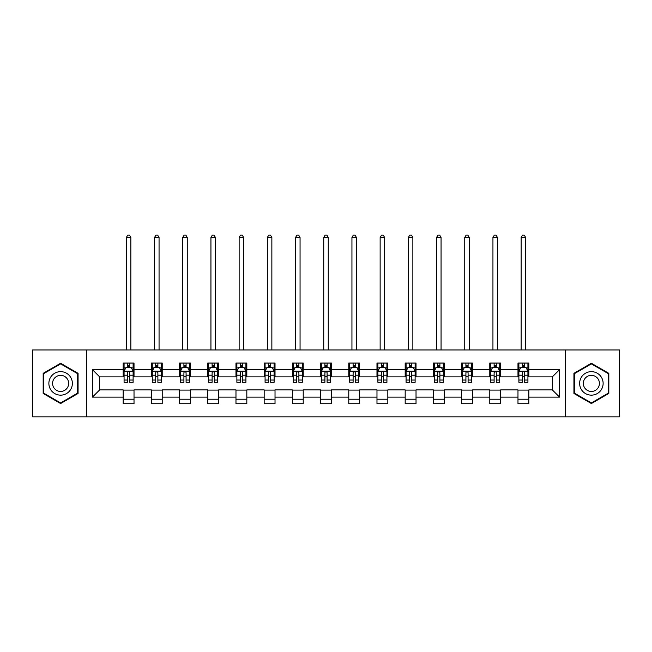 <?xml version="1.0" encoding="UTF-8"?>
<svg xmlns="http://www.w3.org/2000/svg" width="652" height="652" viewBox="0 0 652 652"><rect width="100%" height="100%" fill="white"/><g stroke="black" fill="none" stroke-linecap="round" stroke-linejoin="round"><path stroke-width="0.98" d="M565.528 416.84L619.4 416.84L619.4 349.953L565.528 349.953L565.528 416.84L86.471 416.84L86.471 349.953L32.6 349.953L32.6 416.84L86.471 416.84M565.528 349.953L86.471 349.953M528.829 369.66L528.829 363.058L517.981 363.058L517.981 369.66L500.63 369.66L500.63 363.058L489.782 363.058L489.782 369.66L472.431 369.66L472.431 363.058L461.583 363.058L461.583 369.66L444.224 369.66L444.224 363.058L433.384 363.058L433.384 369.66L416.025 369.66L416.025 363.058L405.177 363.058L405.177 369.66L387.826 369.66L387.826 363.058L376.978 363.058L376.978 369.66L359.627 369.66L359.627 363.058L348.779 363.058L348.779 369.66L331.42 369.66L331.42 363.058L320.58 363.058L320.58 369.66L303.221 369.66L303.221 363.058L292.373 363.058L292.373 369.66L275.022 369.66L275.022 363.058L264.174 363.058L264.174 369.66L246.823 369.66L246.823 363.058L235.975 363.058L235.975 369.66L218.616 369.66L218.616 363.058L207.776 363.058L207.776 369.66L190.417 369.66L190.417 363.058L179.569 363.058L179.569 369.66L162.218 369.66L162.218 363.058L151.37 363.058L151.37 369.66L134.019 369.66L134.019 363.058L123.171 363.058L123.171 369.66L92.437 369.66L92.437 397.133L99.666 389.904L123.171 389.904L123.171 403.735L134.019 403.735L134.019 389.904L151.37 389.904L151.37 403.735L162.218 403.735L162.218 389.904L179.569 389.904L179.569 403.735L190.417 403.735L190.417 389.904L207.776 389.904L207.776 403.735L218.616 403.735L218.616 389.904L235.975 389.904L235.975 403.735L246.823 403.735L246.823 389.904L264.174 389.904L264.174 403.735L275.022 403.735L275.022 389.904L292.373 389.904L292.373 403.735L303.221 403.735L303.221 389.904L320.58 389.904L320.58 403.735L331.42 403.735L331.42 389.904L348.779 389.904L348.779 403.735L359.627 403.735L359.627 389.904L376.978 389.904L376.978 403.735L387.826 403.735L387.826 389.904L405.177 389.904L405.177 403.735L416.025 403.735L416.025 389.904L433.384 389.904L433.384 403.735L444.224 403.735L444.224 389.904L461.583 389.904L461.583 403.735L472.431 403.735L472.431 389.904L489.782 389.904L489.782 403.735L500.63 403.735L500.63 389.904L517.981 389.904L517.981 403.735L528.829 403.735L528.829 389.904L552.334 389.904L552.334 376.889L528.829 376.889L528.829 369.66L559.563 369.66L559.563 397.133L528.829 397.133M517.981 397.133L500.63 397.133M489.782 397.133L472.431 397.133M461.583 397.133L444.224 397.133M433.384 397.133L416.025 397.133M405.177 397.133L387.826 397.133M376.978 397.133L359.627 397.133M348.779 397.133L331.42 397.133M320.58 397.133L303.221 397.133M292.373 397.133L275.022 397.133M264.174 397.133L246.823 397.133M235.975 397.133L218.616 397.133M207.776 397.133L190.417 397.133M179.569 397.133L162.218 397.133M151.37 397.133L134.019 397.133M123.171 397.133L92.437 397.133M517.981 369.66L517.981 376.889L500.63 376.889L500.63 369.66M489.782 369.66L489.782 376.889L472.431 376.889L472.431 369.66M461.583 369.66L461.583 376.889L444.224 376.889L444.224 369.66M433.384 369.66L433.384 376.889L416.025 376.889L416.025 369.66M405.177 369.66L405.177 376.889L387.826 376.889L387.826 369.66M376.978 369.66L376.978 376.889L359.627 376.889L359.627 369.66M348.779 369.66L348.779 376.889L331.42 376.889L331.42 369.66M320.58 369.66L320.58 376.889L303.221 376.889L303.221 369.66M292.373 369.66L292.373 376.889L275.022 376.889L275.022 369.66M264.174 369.66L264.174 376.889L246.823 376.889L246.823 369.66M235.975 369.66L235.975 376.889L218.616 376.889L218.616 369.66M207.776 369.66L207.776 376.889L190.417 376.889L190.417 369.66M179.569 369.66L179.569 376.889L162.218 376.889L162.218 369.66M151.37 369.66L151.37 376.889L134.019 376.889L134.019 369.66M123.171 369.66L123.171 376.889L99.666 376.889L92.437 369.66M99.666 376.889L99.666 389.904M559.563 397.133L552.334 389.904M552.334 376.889L559.563 369.66M123.171 367.581L124.076 367.581M127.507 367.581L129.675 367.581M133.114 367.581L134.019 367.581M123.171 376.709L124.076 376.709M127.507 376.709L129.675 376.709M133.114 376.709L134.019 376.709M123.171 390.083L134.019 390.083M123.171 399.211L134.019 399.211M151.37 390.083L162.218 390.083M151.37 399.211L162.218 399.211M151.37 367.581L152.275 367.581M155.706 367.581L157.882 367.581M161.313 367.581L162.218 367.581M151.37 376.709L152.275 376.709M155.706 376.709L157.882 376.709M161.313 376.709L162.218 376.709M179.569 390.083L190.417 390.083M179.569 399.211L190.417 399.211M179.569 367.581L180.474 367.581M183.913 367.581L186.081 367.581M189.512 367.581L190.417 367.581M179.569 376.709L180.474 376.709M183.913 376.709L186.081 376.709M189.512 376.709L190.417 376.709M207.776 390.083L218.616 390.083M207.776 399.211L218.616 399.211M207.776 367.581L208.673 367.581M212.112 367.581L214.28 367.581M217.711 367.581L218.616 367.581M207.776 376.709L208.673 376.709M212.112 376.709L214.28 376.709M217.711 376.709L218.616 376.709M235.975 390.083L246.823 390.083M235.975 399.211L246.823 399.211M235.975 367.581L236.88 367.581M240.311 367.581L242.479 367.581M245.918 367.581L246.823 367.581M235.975 376.709L236.88 376.709M240.311 376.709L242.479 376.709M245.918 376.709L246.823 376.709M264.174 390.083L275.022 390.083M264.174 399.211L275.022 399.211M264.174 367.581L265.079 367.581M268.51 367.581L270.686 367.581M274.117 367.581L275.022 367.581M264.174 376.709L265.079 376.709M268.51 376.709L270.686 376.709M274.117 376.709L275.022 376.709M292.373 390.083L303.221 390.083M292.373 399.211L303.221 399.211M292.373 367.581L293.278 367.581M296.717 367.581L298.885 367.581M302.316 367.581L303.221 367.581M292.373 376.709L293.278 376.709M296.717 376.709L298.885 376.709M302.316 376.709L303.221 376.709M320.58 390.083L331.42 390.083M320.58 399.211L331.42 399.211M320.58 367.581L321.477 367.581M324.916 367.581L327.084 367.581M330.523 367.581L331.42 367.581M320.58 376.709L321.477 376.709M324.916 376.709L327.084 376.709M330.523 376.709L331.42 376.709M348.779 390.083L359.627 390.083M348.779 399.211L359.627 399.211M348.779 367.581L349.684 367.581M353.115 367.581L355.283 367.581M358.722 367.581L359.627 367.581M348.779 376.709L349.684 376.709M353.115 376.709L355.283 376.709M358.722 376.709L359.627 376.709M376.978 390.083L387.826 390.083M376.978 399.211L387.826 399.211M376.978 367.581L377.883 367.581M381.314 367.581L383.49 367.581M386.921 367.581L387.826 367.581M376.978 376.709L377.883 376.709M381.314 376.709L383.49 376.709M386.921 376.709L387.826 376.709M405.177 390.083L416.025 390.083M405.177 399.211L416.025 399.211M405.177 367.581L406.082 367.581M409.521 367.581L411.689 367.581M415.12 367.581L416.025 367.581M405.177 376.709L406.082 376.709M409.521 376.709L411.689 376.709M415.12 376.709L416.025 376.709M433.384 390.083L444.224 390.083M433.384 399.211L444.224 399.211M433.384 367.581L434.289 367.581M437.72 367.581L439.888 367.581M443.327 367.581L444.224 367.581M433.384 376.709L434.289 376.709M437.72 376.709L439.888 376.709M443.327 376.709L444.224 376.709M461.583 390.083L472.431 390.083M461.583 399.211L472.431 399.211M461.583 367.581L462.488 367.581M465.919 367.581L468.087 367.581M471.526 367.581L472.431 367.581M461.583 376.709L462.488 376.709M465.919 376.709L468.087 376.709M471.526 376.709L472.431 376.709M489.782 390.083L500.63 390.083M489.782 399.211L500.63 399.211M489.782 367.581L490.687 367.581M494.118 367.581L496.294 367.581M499.725 367.581L500.63 367.581M489.782 376.709L490.687 376.709M494.118 376.709L496.294 376.709M499.725 376.709L500.63 376.709M517.981 390.083L528.829 390.083M517.981 399.211L528.829 399.211M517.981 367.581L518.886 367.581M522.325 367.581L524.493 367.581M527.924 367.581L528.829 367.581M517.981 376.709L518.886 376.709M522.325 376.709L524.493 376.709M527.924 376.709L528.829 376.709M60.62 403.539L78.069 393.466L78.069 373.327L60.62 363.254L43.179 373.327L43.179 393.466L60.62 403.539M608.821 373.327L591.38 363.254L573.931 373.327L573.931 393.466L591.38 403.539L608.821 393.466L608.821 373.327M129.675 365.405L127.507 365.405M133.114 380.043L129.675 380.043L129.675 382.308L133.114 382.308L133.114 371.281L131.305 367.671L125.877 367.671L124.076 371.281L124.076 382.308L127.507 382.308L127.507 380.043L124.076 380.043M124.076 371.281L124.076 363.058M133.114 371.281L133.114 363.058M127.507 367.671L127.507 363.058M129.675 363.058L129.675 367.671M129.675 380.043L129.675 372.642C128.957 371.249 128.232 371.249 127.507 372.642L127.507 380.043M130.848 349.953L130.848 237.507L126.333 237.507L126.333 349.953M126.333 237.507L127.686 235.16L129.495 235.16L130.848 237.507M70.799 389.268A11.752 11.752 0 0 0 66.496 373.221A11.752 11.752 0 0 0 50.44 377.524A11.752 11.752 0 0 0 54.744 393.572A11.752 11.752 0 0 0 70.799 389.268M67.588 387.418A8.044 8.044 0 0 0 64.646 376.432A8.044 8.044 0 0 0 53.651 379.374A8.044 8.044 0 0 0 56.602 390.361A8.044 8.044 0 0 0 67.588 387.418M43.717 393.156L43.717 373.637L60.62 363.881L77.523 373.637L77.523 393.156L60.62 402.912L43.717 393.156M591.38 371.648A11.752 11.752 0 0 0 579.628 383.4A11.752 11.752 0 0 0 591.38 395.145A11.752 11.752 0 0 0 603.133 383.4A11.752 11.752 0 0 0 591.38 371.648M591.38 375.348A8.044 8.044 0 0 0 583.336 383.4A8.044 8.044 0 0 0 591.38 391.445A8.044 8.044 0 0 0 599.424 383.4A8.044 8.044 0 0 0 591.38 375.348M608.283 393.156L591.38 402.912L574.477 393.156L574.477 373.637L591.38 363.881L608.283 373.637L608.283 393.156M157.882 365.405L155.706 365.405M161.313 380.043L157.882 380.043L157.882 382.308L161.313 382.308L161.313 371.281L159.504 367.671L154.084 367.671L152.275 371.281L152.275 382.308L155.706 382.308L155.706 380.043L152.275 380.043M152.275 371.281L152.275 363.058M161.313 371.281L161.313 363.058M155.706 367.671L155.706 363.058M157.882 363.058L157.882 367.671M157.882 380.043L157.882 372.642C157.156 371.249 156.431 371.249 155.706 372.642L155.706 380.043M159.055 349.953L159.055 237.507L154.532 237.507L154.532 349.953M154.532 237.507L155.893 235.16L157.694 235.16L159.055 237.507M186.081 365.405L183.913 365.405M189.512 380.043L186.081 380.043L186.081 382.308L189.512 382.308L189.512 371.281L187.703 367.671L182.283 367.671L180.474 371.281L180.474 382.308L183.913 382.308L183.913 380.043L180.474 380.043M180.474 371.281L180.474 363.058M189.512 371.281L189.512 363.058M183.913 367.671L183.913 363.058M186.081 363.058L186.081 367.671M186.081 380.043L186.081 372.642C185.355 371.249 184.63 371.249 183.913 372.642L183.913 380.043M187.254 349.953L187.254 237.507L182.731 237.507L182.731 349.953M182.731 237.507L184.092 235.16L185.901 235.16L187.254 237.507M214.28 365.405L212.112 365.405M217.711 380.043L214.28 380.043L214.28 382.308L217.711 382.308L217.711 371.281L215.91 367.671L210.482 367.671L208.673 371.281L208.673 382.308L212.112 382.308L212.112 380.043L208.673 380.043M208.673 371.281L208.673 363.058M217.711 371.281L217.711 363.058M212.112 367.671L212.112 363.058M214.28 363.058L214.28 367.671M214.28 380.043L214.28 372.642C213.554 371.249 212.837 371.249 212.112 372.642L212.112 380.043M215.453 349.953L215.453 237.507L210.938 237.507L210.938 349.953M210.938 237.507L212.291 235.16L214.1 235.16L215.453 237.507M242.479 365.405L240.311 365.405M245.918 380.043L242.479 380.043L242.479 382.308L245.918 382.308L245.918 371.281L244.109 367.671L238.689 367.671L236.88 371.281L236.88 382.308L240.311 382.308L240.311 380.043L236.88 380.043M236.88 371.281L236.88 363.058M245.918 371.281L245.918 363.058M240.311 367.671L240.311 363.058M242.479 363.058L242.479 367.671M242.479 380.043L242.479 372.642C241.762 371.249 241.036 371.249 240.311 372.642L240.311 380.043M243.652 349.953L243.652 237.507L239.137 237.507L239.137 349.953M239.137 237.507L240.49 235.16L242.299 235.16L243.652 237.507M270.686 365.405L268.51 365.405M274.117 380.043L270.686 380.043L270.686 382.308L274.117 382.308L274.117 371.281L272.308 367.671L266.888 367.671L265.079 371.281L265.079 382.308L268.51 382.308L268.51 380.043L265.079 380.043M265.079 371.281L265.079 363.058M274.117 371.281L274.117 363.058M268.51 367.671L268.51 363.058M270.686 363.058L270.686 367.671M270.686 380.043L270.686 372.642C269.961 371.249 269.235 371.249 268.51 372.642L268.51 380.043M271.86 349.953L271.86 237.507L267.336 237.507L267.336 349.953M267.336 237.507L268.697 235.16L270.498 235.16L271.86 237.507M298.885 365.405L296.717 365.405M302.316 380.043L298.885 380.043L298.885 382.308L302.316 382.308L302.316 371.281L300.507 367.671L295.087 367.671L293.278 371.281L293.278 382.308L296.717 382.308L296.717 380.043L293.278 380.043M293.278 371.281L293.278 363.058M302.316 371.281L302.316 363.058M296.717 367.671L296.717 363.058M298.885 363.058L298.885 367.671M298.885 380.043L298.885 372.642C298.16 371.249 297.434 371.249 296.717 372.642L296.717 380.043M300.059 349.953L300.059 237.507L295.535 237.507L295.535 349.953M295.535 237.507L296.896 235.16L298.706 235.16L300.059 237.507M327.084 365.405L324.916 365.405M330.523 380.043L327.084 380.043L327.084 382.308L330.523 382.308L330.523 371.281L328.714 367.671L323.286 367.671L321.477 371.281L321.477 382.308L324.916 382.308L324.916 380.043L321.477 380.043M321.477 371.281L321.477 363.058M330.523 371.281L330.523 363.058M324.916 367.671L324.916 363.058M327.084 363.058L327.084 367.671M327.084 380.043L327.084 372.642C326.359 371.249 325.641 371.249 324.916 372.642L324.916 380.043M328.258 349.953L328.258 237.507L323.742 237.507L323.742 349.953M323.742 237.507L325.095 235.16L326.905 235.16L328.258 237.507M355.283 365.405L353.115 365.405M358.722 380.043L355.283 380.043L355.283 382.308L358.722 382.308L358.722 371.281L356.913 367.671L351.493 367.671L349.684 371.281L349.684 382.308L353.115 382.308L353.115 380.043L349.684 380.043M349.684 371.281L349.684 363.058M358.722 371.281L358.722 363.058M353.115 367.671L353.115 363.058M355.283 363.058L355.283 367.671M355.283 380.043L355.283 372.642C354.566 371.249 353.84 371.249 353.115 372.642L353.115 380.043M356.465 349.953L356.465 237.507L351.941 237.507L351.941 349.953M351.941 237.507L353.294 235.16L355.104 235.16L356.465 237.507M383.49 365.405L381.314 365.405M386.921 380.043L383.49 380.043L383.49 382.308L386.921 382.308L386.921 371.281L385.112 367.671L379.692 367.671L377.883 371.281L377.883 382.308L381.314 382.308L381.314 380.043L377.883 380.043M377.883 371.281L377.883 363.058M386.921 371.281L386.921 363.058M381.314 367.671L381.314 363.058M383.49 363.058L383.49 367.671M383.49 380.043L383.49 372.642C382.765 371.249 382.039 371.249 381.314 372.642L381.314 380.043M384.664 349.953L384.664 237.507L380.14 237.507L380.14 349.953M380.14 237.507L381.502 235.16L383.303 235.16L384.664 237.507M411.689 365.405L409.521 365.405M415.12 380.043L411.689 380.043L411.689 382.308L415.12 382.308L415.12 371.281L413.311 367.671L407.891 367.671L406.082 371.281L406.082 382.308L409.521 382.308L409.521 380.043L406.082 380.043M406.082 371.281L406.082 363.058M415.12 371.281L415.12 363.058M409.521 367.671L409.521 363.058M411.689 363.058L411.689 367.671M411.689 380.043L411.689 372.642C410.964 371.249 410.247 371.249 409.521 372.642L409.521 380.043M412.863 349.953L412.863 237.507L408.348 237.507L408.348 349.953M408.348 237.507L409.7 235.16L411.51 235.16L412.863 237.507M439.888 365.405L437.72 365.405M443.327 380.043L439.888 380.043L439.888 382.308L443.327 382.308L443.327 371.281L441.518 367.671L436.09 367.671L434.289 371.281L434.289 382.308L437.72 382.308L437.72 380.043L434.289 380.043M434.289 371.281L434.289 363.058M443.327 371.281L443.327 363.058M437.72 367.671L437.72 363.058M439.888 363.058L439.888 367.671M439.888 380.043L439.888 372.642C439.171 371.249 438.446 371.249 437.72 372.642L437.72 380.043M441.062 349.953L441.062 237.507L436.547 237.507L436.547 349.953M436.547 237.507L437.899 235.16L439.709 235.16L441.062 237.507M468.087 365.405L465.919 365.405M471.526 380.043L468.087 380.043L468.087 382.308L471.526 382.308L471.526 371.281L469.717 367.671L464.297 367.671L462.488 371.281L462.488 382.308L465.919 382.308L465.919 380.043L462.488 380.043M462.488 371.281L462.488 363.058M471.526 371.281L471.526 363.058M465.919 367.671L465.919 363.058M468.087 363.058L468.087 367.671M468.087 380.043L468.087 372.642C467.37 371.249 466.645 371.249 465.919 372.642L465.919 380.043M469.269 349.953L469.269 237.507L464.746 237.507L464.746 349.953M464.746 237.507L466.098 235.16L467.908 235.16L469.269 237.507M496.294 365.405L494.118 365.405M499.725 380.043L496.294 380.043L496.294 382.308L499.725 382.308L499.725 371.281L497.916 367.671L492.496 367.671L490.687 371.281L490.687 382.308L494.118 382.308L494.118 380.043L490.687 380.043M490.687 371.281L490.687 363.058M499.725 371.281L499.725 363.058M494.118 367.671L494.118 363.058M496.294 363.058L496.294 367.671M496.294 380.043L496.294 372.642C495.569 371.249 494.844 371.249 494.118 372.642L494.118 380.043M497.468 349.953L497.468 237.507L492.945 237.507L492.945 349.953M492.945 237.507L494.306 235.16L496.107 235.16L497.468 237.507M524.493 365.405L522.325 365.405M527.924 380.043L524.493 380.043L524.493 382.308L527.924 382.308L527.924 371.281L526.123 367.671L520.695 367.671L518.886 371.281L518.886 382.308L522.325 382.308L522.325 380.043L518.886 380.043M518.886 371.281L518.886 363.058M527.924 371.281L527.924 363.058M522.325 367.671L522.325 363.058M524.493 363.058L524.493 367.671M524.493 380.043L524.493 372.642C523.768 371.249 523.051 371.249 522.325 372.642L522.325 380.043M525.667 349.953L525.667 237.507L521.152 237.507L521.152 349.953M521.152 237.507L522.505 235.16L524.314 235.16L525.667 237.507M133.065 371.192L124.116 371.192M124.076 367.883L125.771 367.883M131.411 367.883L133.114 367.883M127.507 375.202L124.076 375.202M133.114 375.202L129.675 375.202M129.675 366.563L127.507 366.563M161.264 371.192L152.315 371.192M152.275 367.883L153.97 367.883M159.61 367.883L161.313 367.883M155.706 375.202L152.275 375.202M161.313 375.202L157.882 375.202M157.882 366.563L155.706 366.563M189.471 371.192L180.522 371.192M180.474 367.883L182.177 367.883M187.817 367.883L189.512 367.883M183.913 375.202L180.474 375.202M189.512 375.202L186.081 375.202M186.081 366.563L183.913 366.563M217.67 371.192L208.721 371.192M208.673 367.883L210.376 367.883M216.016 367.883L217.711 367.883M212.112 375.202L208.673 375.202M217.711 375.202L214.28 375.202M214.28 366.563L212.112 366.563M245.869 371.192L236.92 371.192M236.88 367.883L238.575 367.883M244.215 367.883L245.918 367.883M240.311 375.202L236.88 375.202M245.918 375.202L242.479 375.202M242.479 366.563L240.311 366.563M274.068 371.192L265.12 371.192M265.079 367.883L266.774 367.883M272.422 367.883L274.117 367.883M268.51 375.202L265.079 375.202M274.117 375.202L270.686 375.202M270.686 366.563L268.51 366.563M302.275 371.192L293.327 371.192M293.278 367.883L294.981 367.883M300.621 367.883L302.316 367.883M296.717 375.202L293.278 375.202M302.316 375.202L298.885 375.202M298.885 366.563L296.717 366.563M330.474 371.192L321.526 371.192M321.477 367.883L323.18 367.883M328.82 367.883L330.523 367.883M324.916 375.202L321.477 375.202M330.523 375.202L327.084 375.202M327.084 366.563L324.916 366.563M358.673 371.192L349.725 371.192M349.684 367.883L351.379 367.883M357.019 367.883L358.722 367.883M353.115 375.202L349.684 375.202M358.722 375.202L355.283 375.202M355.283 366.563L353.115 366.563M386.88 371.192L377.932 371.192M377.883 367.883L379.578 367.883M385.226 367.883L386.921 367.883M381.314 375.202L377.883 375.202M386.921 375.202L383.49 375.202M383.49 366.563L381.314 366.563M415.079 371.192L406.131 371.192M406.082 367.883L407.785 367.883M413.425 367.883L415.12 367.883M409.521 375.202L406.082 375.202M415.12 375.202L411.689 375.202M411.689 366.563L409.521 366.563M443.278 371.192L434.33 371.192M434.289 367.883L435.984 367.883M441.624 367.883L443.327 367.883M437.72 375.202L434.289 375.202M443.327 375.202L439.888 375.202M439.888 366.563L437.72 366.563M471.477 371.192L462.529 371.192M462.488 367.883L464.183 367.883M469.823 367.883L471.526 367.883M465.919 375.202L462.488 375.202M471.526 375.202L468.087 375.202M468.087 366.563L465.919 366.563M499.685 371.192L490.736 371.192M490.687 367.883L492.39 367.883M498.03 367.883L499.725 367.883M494.118 375.202L490.687 375.202M499.725 375.202L496.294 375.202M496.294 366.563L494.118 366.563M527.884 371.192L518.935 371.192M518.886 367.883L520.589 367.883M526.229 367.883L527.924 367.883M522.325 375.202L518.886 375.202M527.924 375.202L524.493 375.202M524.493 366.563L522.325 366.563"/></g></svg>
